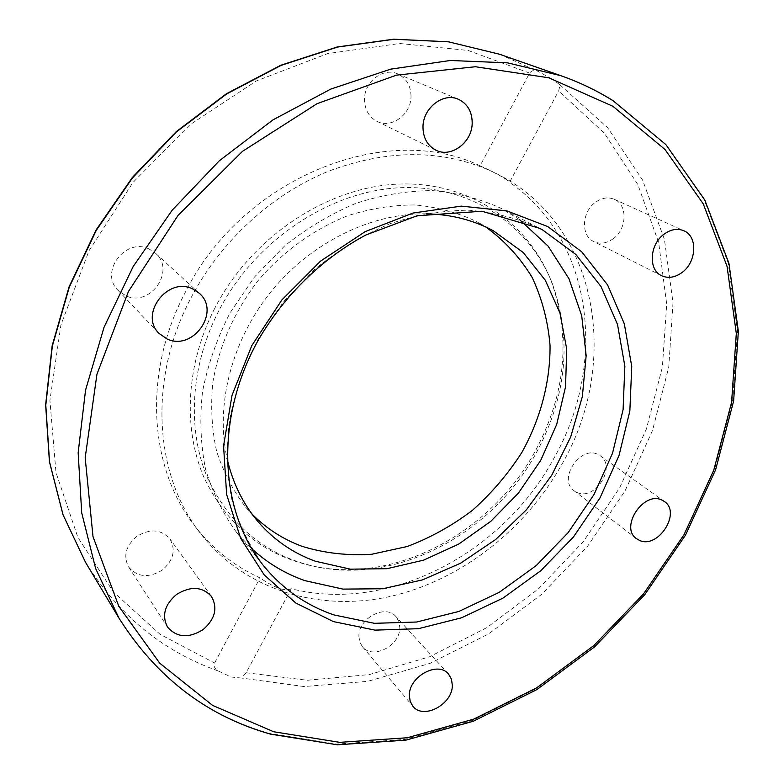 <?xml version="1.0" encoding="UTF-8"?>
<svg xmlns="http://www.w3.org/2000/svg" width="784" height="784" viewBox="0 0 784 784"><rect width="100%" height="100%" fill="white"/><g stroke="black" fill="none" stroke-linecap="round" stroke-linejoin="round"><path stroke-width="0.59" stroke-dasharray="3.92 2.94" d="M551.838 78.831L538.236 71.471C534.815 69.688 531.934 70.227 529.582 73.079L480.073 165.816C386.414 120.344 241.305 177.909 184.671 293.539C142.58 373.958 149.254 468.264 194.687 525.907C212.542 548.878 234.328 566.215 260.043 577.916L214.6 663.029C213.366 665.812 214.453 668.409 217.844 670.82L231.192 677.023L241.56 678.052L246.147 672.731L291.256 588.745C388.805 613.588 502.534 553.435 553.808 458.464C607.482 364.854 593.851 240.237 509.561 182.329L558.659 90.924L560.06 84.937L551.838 78.831M214.894 307.985C186.122 363.854 182.77 427.79 203.732 476.897C227.664 527.171 265.825 557.257 318.245 567.165C400.271 581.914 492.597 530.19 535.305 451.025C565.774 393.94 571.095 337.316 551.27 281.172C528.093 221.745 468.401 180.918 397.361 184.132C326.477 187.327 251.419 237.229 214.894 307.985M218.834 310.699C190.277 366.108 186.886 429.505 207.623 478.211C231.29 528.083 269.108 557.934 321.087 567.753C402.437 582.385 494.106 531.013 536.53 452.397C566.793 395.714 572.085 339.531 552.426 283.828C529.435 224.89 470.233 184.475 399.801 187.739C329.505 190.982 255.094 240.521 218.834 310.699M561.805 464.451C621.614 361.61 598.045 221.588 494.087 172.441C444.067 149.195 389.011 148.744 328.888 171.079C271.646 194.256 220.137 241.541 190.424 298.939C147.882 380.113 154.517 475.153 200.204 533.12C244.275 589.999 318.343 612 389.021 596.722C459.865 581.022 524.908 530.445 561.805 464.451M291.256 588.745C284.964 591.538 274.557 587.931 260.043 577.916M485.845 227.017L476.515 221.539C457.65 212.621 437.266 207.094 415.344 204.957C392.892 204.908 370.273 208.524 347.479 215.816C313.708 229.271 282.612 251.791 257.75 281.015C234.132 312.101 219.157 345.862 212.836 382.318C210.514 406.102 211.739 428.936 216.511 450.82C223.215 471.762 232.917 490.5 245.608 507.032L251.987 514.03M149.352 249.145C125.783 236.797 98.882 272.322 118.09 290.394L125.636 295.666C150.136 307.749 176.253 270.49 155.389 253.134L149.352 249.145M411.022 96.305C410.816 85.564 406.337 78.086 397.566 73.843C383.16 67.081 364.09 81.869 364.491 99.617C364.776 109.731 368.892 116.953 376.869 121.285C391.343 129.086 411.237 114.454 411.022 96.305M612.961 238.914C627.004 229.389 627.994 204.742 614.303 199.312C608.237 196.813 602.024 197.744 595.673 202.115C581.699 211.562 580.601 235.788 593.674 241.511C599.936 244.353 606.365 243.491 612.961 238.914M576.818 492.391C594.88 501.446 617.145 466.549 600.142 455.72L597.957 454.455C580.238 445.057 557.522 479.612 574.045 490.755L576.818 492.391M358.886 636.343L359.758 641.998L362.414 646.712C372.537 660.099 400.35 645.683 399.811 627.543L398.889 621.536L395.94 616.577C385.689 603.778 358.17 618.311 358.886 636.343M136.808 536.393C125.783 545.821 123.049 556.003 128.596 566.95C137.416 577.259 148.646 578.308 162.268 570.076C173.529 560.325 176.057 549.917 169.873 538.853C161.073 529.259 150.058 528.436 136.808 536.393M519.655 219.687L501.299 208.456C480.043 198.734 457.082 192.776 432.415 190.6C407.141 190.737 381.651 194.981 355.946 203.321C330.593 213.963 306.72 228.262 284.337 246.205L254.339 277.164L230.084 312.796C217.031 338.345 207.848 364.609 202.537 391.598C199.567 418.46 200.567 444.273 205.526 469.057C212.65 492.773 223.117 514.059 236.935 532.914L251.644 548.624M426.182 213.816C371.449 213.013 311.375 242.285 271.48 291.129C231.701 340.07 215.159 404.818 227.007 458.258M480.073 165.816L488.961 169.971C501.329 176.116 508.199 180.232 509.561 182.329M217.844 670.82C162.621 651.23 118.502 615.028 85.476 562.226M499.418 54.204L538.236 71.471M118.913 618.017C156.192 677.062 206.427 715.537 269.618 733.452L336.405 744.104L404.838 739.43L472.066 720.565L535.639 688.95L593.439 646.183L643.605 594.027L684.491 534.316L714.616 469.038L732.658 400.369L737.46 330.721L728.12 262.777L704.101 199.557L665.391 144.334L612.725 100.528M236.935 532.914L264.09 566.371C249.939 547.036 239.257 525.123 232.044 500.653C227.076 475.045 226.213 448.301 229.467 420.43C235.141 392.402 244.833 365.07 258.534 338.443L283.916 301.262L315.197 268.892C338.512 250.096 363.325 235.092 389.628 223.861C416.265 215.041 442.627 210.484 468.714 210.19C494.145 212.297 517.754 218.334 539.559 228.291L501.299 208.456M529.582 73.079L468.195 50.47L399.742 43.492L327.712 53.567L256.26 80.997L189.865 124.803L132.878 182.594L89.004 250.792L60.907 324.988L49.911 400.438L55.997 472.576L77.91 537.471L113.494 592.067L160.054 634.305L214.6 663.029M560.06 84.937L607.61 127.635L642.615 180.104L664.43 239.375L673.005 302.604L668.762 367.167L652.445 430.661L625.044 490.941L587.706 546.076L541.744 594.272L488.638 633.884L430.024 663.372L367.814 681.345L304.172 686.559L241.56 678.052M246.147 672.731L307.289 680.267L369.323 674.593L429.877 656.649L486.893 627.592L538.559 588.774L583.267 541.666L619.625 487.864L646.359 429.083L662.362 367.186L666.704 304.241L658.668 242.54L637.862 184.603L604.317 133.113L558.659 90.924M318.245 567.165L321.087 567.753M194.687 525.907L200.204 533.12M494.361 231.3L477.701 222.176M118.09 290.394L159.074 333.445M397.566 73.843L458.336 99.264M614.303 199.312L683.893 230.78M600.142 455.72L664.283 501.427M362.414 646.712L412.894 706.247M128.596 566.95L167.462 626.955M211.474 596.477L169.873 538.843M448.448 673.966L395.94 616.577M636.471 538.647L574.045 490.755M661.529 275.684L593.674 241.511M435.747 150.107L376.869 121.285M199.175 293.196L155.389 253.134M245.608 507.032L257.907 521.497M494.087 172.441L488.961 169.971M552.426 283.828L551.27 281.172"/><path stroke-width="1.18" d="M227.007 458.258C232.593 482.709 242.893 503.789 257.907 521.497C273.743 539.853 292.893 553.092 315.335 561.226L350.321 569.155L386.982 568.694L423.634 560.139L458.699 544.096L490.745 521.38L518.479 493.038L540.793 460.237L556.728 424.33L565.548 386.767L566.724 349.125L559.972 313.061L545.341 280.29L523.202 252.507L493.165 230.653C473.075 219.941 450.751 214.326 426.182 213.816M251.987 514.03C266.442 528.632 283.22 539.431 302.34 546.428C324.605 553.19 347.714 555.807 371.655 554.278L407.161 546.526C430.387 537.785 452.162 525.701 472.487 510.286C491.607 493.234 508.091 473.908 521.938 452.309C540.519 418.744 550.339 381.837 550.045 345.352C548.006 321.293 542.058 298.684 532.199 277.507C520.164 257.622 504.71 240.796 485.845 227.017M167.061 338.972L159.074 333.445C138.778 314.394 167.815 276.095 192.795 289.012L199.175 293.196C221.186 311.483 193.021 351.536 167.061 338.972M422.988 127.077C422.811 108.114 443.215 92.14 458.336 99.264C467.538 103.723 472.154 111.681 472.193 123.147C472.144 142.521 450.927 158.309 435.747 150.107C427.388 145.559 423.135 137.886 422.988 127.077M664.362 233.955C671.084 229.251 677.592 228.193 683.893 230.78C698.083 236.396 696.574 262.483 681.727 272.714C674.759 277.634 668.027 278.624 661.529 275.684C647.986 269.784 649.573 244.108 664.362 233.955M662.039 500.143L664.283 501.427C681.766 512.52 657.972 549.506 639.332 540.313L636.471 538.647C619.468 527.24 643.762 490.549 662.039 500.143M452.339 685.392C452.633 704.395 423.311 720.075 412.894 706.247L410.179 701.357L409.346 695.447C408.846 676.543 437.903 660.736 448.448 673.966L451.457 679.111L452.339 685.392M203.085 629.611C188.581 638.558 176.704 637.676 167.453 626.945C161.68 615.489 164.689 604.67 176.469 594.497C190.6 585.844 202.262 586.501 211.474 596.477C217.903 608.061 215.11 619.095 203.085 629.611M251.644 548.624C267.275 562.971 285.023 573.643 304.888 580.64L342.951 589.107L382.7 588.745L422.449 579.905L460.6 563.196L495.713 539.461L526.495 509.698L551.818 475.084L570.713 436.904L582.355 396.586L586.158 355.671L581.728 315.795L568.959 278.683L548.075 246.078L519.655 219.687M85.476 562.226L63.092 514.902L49.559 462.031L45.786 405.171L52.322 346.185L69.276 287.169L96.295 230.339L132.496 177.88L176.547 131.83L226.752 93.894L281.133 65.366L337.581 47.05L394.029 39.269L448.546 41.836L499.418 54.204L560.815 75.676L507.611 62.867L450.31 60.486L390.697 69.149L330.848 89.053L272.979 119.874L219.363 160.73L172.166 210.21L133.241 266.433L104.056 327.193L85.564 390.089L78.155 452.731L81.712 512.863L95.628 568.498L118.913 618.017L85.476 562.226L63.014 514.735L49.431 461.737L45.639 404.809L52.156 345.803L69.09 286.807L96.06 230.035L132.212 177.654L176.214 131.673L226.36 93.786L280.721 65.288L337.189 46.981L393.715 39.2L448.37 41.787L499.418 54.204M612.725 100.528C596.663 90.483 579.356 82.202 560.815 75.676C579.464 82.232 596.859 90.562 613.019 100.666L665.9 144.619L704.787 199.989L728.934 263.336L738.361 331.358L733.618 401.055L715.635 469.743L685.559 535.021L644.703 594.733L594.576 646.888L536.785 689.646L473.203 721.27L405.916 740.135L337.394 744.8L270.441 734.118C206.907 716.086 156.398 677.396 118.913 618.017M612.951 106.32L664.999 149.46L703.277 203.918L727.052 266.335L736.313 333.465L731.58 402.329L713.744 470.253L683.942 534.835L643.488 593.929L593.841 645.546L536.648 687.852L473.761 719.114L407.288 737.754L339.678 742.34L273.724 731.766L212.601 705.384L159.769 663.225L118.786 606.277L93.012 536.658L85.182 457.778L96.951 374.233L128.439 291.501L178.056 215.404L242.481 151.341L317.089 103.664L396.528 75.137L475.388 66.738L548.82 77.792L612.951 106.32M542.587 229.908L575.789 254.428L601.054 286.601L617.527 324.527L624.858 366.216L623.084 409.699L612.569 453.093L593.968 494.626L568.135 532.65L536.158 565.656L499.271 592.312L458.905 611.432L416.686 622.016L374.37 623.319L333.876 614.911C306.299 605.454 283.044 589.274 264.09 566.371C219.402 512.079 214.14 419.499 258.142 340.383C283.73 295.911 322.067 258.504 365.726 235.053L417.088 215.776L481.974 211.239L539.559 228.291L542.587 229.908M333.465 621.614L374.987 630.13L418.352 628.699L461.609 617.782L502.936 598.143L540.705 570.801L573.457 536.971L599.927 498.036L619.017 455.504L629.846 411.061L631.737 366.5L624.319 323.753L607.531 284.837L581.718 251.791L547.732 226.566L506.934 210.906L461.237 206.133L413.06 213.032L365.187 231.623L320.529 261.121L281.926 299.88L251.831 345.548L232.035 395.263L223.567 445.9L226.625 494.459L240.6 538.206L264.237 574.946L295.852 603.072L333.465 621.614"/></g></svg>
